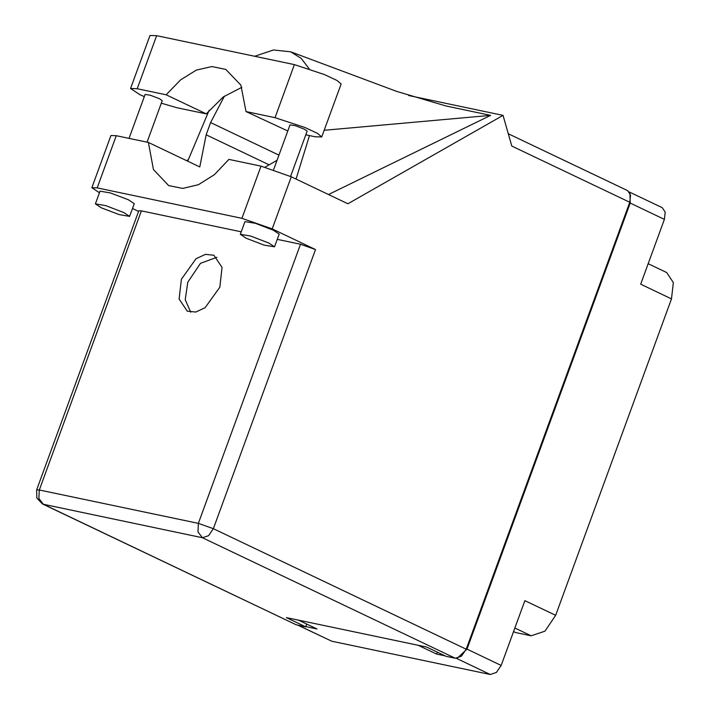 <?xml version="1.0" encoding="UTF-8"?>
<svg xmlns="http://www.w3.org/2000/svg" width="710" height="710" viewBox="0 0 710 710"><rect width="100%" height="100%" fill="white"/><g stroke="black" fill="none" stroke-linecap="round" stroke-linejoin="round"><path stroke-width="1.06" d="M457.116 658.312L466.967 649.144L501.145 665.439L524.867 600.633L555.699 615.339L544.907 631.181L531.16 635.796L515.495 632.503L513.543 631.572M648.159 263.712L666.646 272.525L673.355 282.553L671.509 298.866L640.677 284.169L664.391 219.363L630.214 203.069L629.921 193.022M555.699 615.339L671.509 298.866M305.726 626.61L317.059 628.998L298.599 620.194M298.413 625.297L331.774 641.201L490.282 674.5L456.432 658.365M418.181 645.319L436.641 654.114L445.126 655.898M466.967 649.144L630.214 203.069M436.641 654.114L437.342 652.188M629.282 191.984L662.235 207.693L665.208 212.139L664.391 219.363M331.774 641.201L297.88 625.182M501.145 665.439L496.37 672.459L490.282 674.5M241.826 87.294L223.322 96.915L206.255 113.902L177.296 107.822L161.303 103.216M144.299 96.684L139.604 94.554L130.569 88.501L137.207 88.706L166.167 94.794L206.255 113.902M268.717 242.962L250.692 236.084L240.299 234.327L246.095 238.205L264.12 245.092L274.513 246.84L268.717 242.962M274.513 246.84L279.172 234.105L273.385 230.217L255.352 223.339L244.968 221.582L240.299 234.327M123.788 212.521L105.763 205.634L95.371 203.876L101.166 207.764L119.191 214.642L129.584 216.399L123.788 212.521M129.584 216.399L134.243 203.655L128.448 199.776L110.423 192.898L100.03 191.141L95.371 203.876M181.361 279.163L179.124 298.972L187.271 311.149L195.756 312.072L205.128 307.732L219.825 287.239L222.07 267.43L213.923 255.254L205.43 254.331L196.066 258.671L181.361 279.163M190.706 312.205L185.221 299.7L187.786 282.225L200.522 263.303L216.905 257.26M129.034 138.397L145.142 94.386L150.334 95.264L159.351 98.708L162.244 100.642L147.041 142.177M273.634 169.734L290.07 124.836L295.262 125.714L304.279 129.149L307.173 131.093L290.576 176.435M272.17 228.904L315.471 249.547L213.337 528.648L466.195 649.206L629.752 202.27L511.803 146.038L502.999 115.366L347.864 203.743L291.251 176.754L272.17 228.904L241.968 218.281L261.049 166.131L291.251 176.754M97.155 187.857L91.83 187.688L110.92 135.539L116.236 135.708L97.155 187.857L241.968 218.281M91.83 187.688L99.453 192.721M132.477 208.474L138.565 211.367M141.414 210.861L39.281 489.962L36.645 489.873L138.778 210.781L141.414 210.861L241.214 231.824M277.237 239.394L300.49 244.275L315.471 249.547M116.236 135.708L148.399 142.462L199.794 166.965L206.157 134.829L210.639 122.59L224.44 96.09M328.464 194.496L490.574 115.384L445.986 106.012L396.721 91.457L291.011 51.945M408.57 95.53L502.999 115.366M188.327 159.652L186.561 160.655M148.399 142.462L153.422 169.468L168.669 185.594L182.745 188.425L198.489 184.653L214.376 174.651L228.886 159.368L261.049 166.131M466.195 649.206L461.42 656.217L455.332 658.259L202.465 537.701L43.399 504.286L296.256 624.844L305.646 626.815L306.667 624.046M305.646 626.815L286.378 617.629L426.666 647.103L445.942 656.288L455.332 658.259M508.262 133.711L627.596 190.608L630.569 195.046L629.752 202.27M296.256 624.844L42.387 503.949L43.399 504.286L38.89 498.518L39.281 489.962L198.356 523.376L300.49 244.275M277.086 160.3L265.176 167.134M296.026 179.026L309.498 135.592M309.169 68.843L301.191 58.353L290.701 51.821L273.501 49.957L254.633 56.303M209.219 110.272L187.68 161.188M490.574 115.384L324.186 130.294M130.569 88.501L149.97 35.5L156.608 35.704L294.41 64.654L324.417 74.523L336.895 80.381L341.137 83.975L321.736 136.977L315.098 136.773L305.806 134.82M287.798 131.03L246.059 111.576L275.01 117.656L305.025 127.525L317.503 133.382L321.736 136.977M246.059 111.576L240.859 85.138L225.78 69.358L211.873 66.518L196.324 70.139L180.588 79.866L166.167 94.794M531.16 635.796L514.848 628.013M269.117 164.844L206.157 134.829M278.968 155.171L210.639 122.59M213.337 528.648L198.356 523.376L197.966 531.932L202.465 537.701L208.554 535.659L213.337 528.648M275.01 117.656L294.41 64.654M137.207 88.706L156.608 35.704M36.645 489.873L36.796 498.021L42.387 503.949"/></g></svg>
